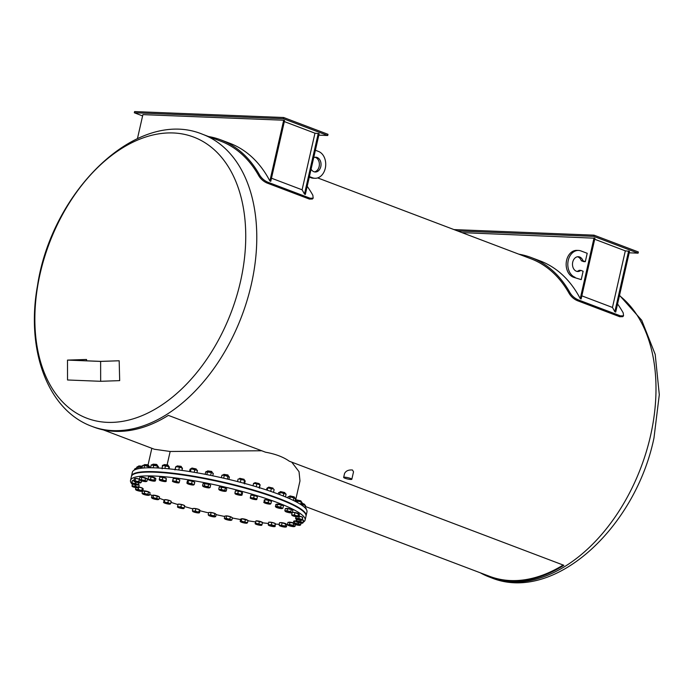 <?xml version="1.0" encoding="UTF-8"?>
<svg xmlns="http://www.w3.org/2000/svg" width="694" height="694" viewBox="0 0 694 694"><rect width="100%" height="100%" fill="white"/><g stroke="black" fill="none" stroke-linecap="round" stroke-linejoin="round"><path stroke-width="1.04" d="M86.542 359.475L67.5 360.099L100.621 361.418L119.177 360.767L100.682 361.374L68.55 360.099L86.542 359.475L86.576 360.819M119.177 360.767L119.68 380.633L100.665 381.301L100.621 361.418M67.5 360.099L67.535 379.982L100.665 381.301M581.225 279.63L583.125 271.25L580.826 270.374A7.391 5.509 -87.7 0 1 577.712 271.501A7.391 5.509 -87.7 0 1 572.498 263.894A7.391 5.509 -87.7 0 1 578.302 256.719A7.391 5.509 -87.7 0 1 582.995 260.805L585.302 261.673L587.202 253.301L580.999 250.95A13.68 10.193 92.3 0 0 578.553 250.439L576.896 250.378A13.68 10.193 92.3 0 0 566.304 261.976A13.68 10.193 92.3 0 0 573.357 277.21L581.225 279.63L573.357 277.21M578.553 250.439A13.68 10.193 92.3 0 0 567.961 262.046A13.68 10.193 92.3 0 0 575.014 277.27M580.826 270.374L579.169 270.313A7.391 5.509 -87.7 0 1 576.888 271.38M582.995 260.805L581.338 260.736L583.645 261.612L585.302 261.673M577.469 256.771A7.391 5.509 -87.7 0 1 581.338 260.736M619.733 316.724L577.165 300.589L577.937 299.747L620.497 315.883L619.733 316.724L622.77 316.664L623.533 315.822L623.229 312.933A157.417 101.818 -69.2 0 0 617.565 303.972M518.895 254.195A157.417 101.818 110.8 0 1 531.274 257.561A157.417 101.818 110.8 0 1 570.026 292.764L569.254 293.614A156.176 101.012 -69.2 0 0 530.832 258.723L317.661 177.907M577.937 299.747C574.58 298.194 571.943 295.861 570.026 292.764M623.533 315.822L620.497 315.883M594.706 239.248L625.32 250.855L629.519 251.323L615.717 312.083L614.832 311.753A157.417 101.818 -69.2 0 0 612.464 307.459L581.841 295.852M461.996 232.62L594.94 238.207L581.13 298.975L580.245 298.637A157.417 101.818 -69.2 0 0 540.14 260.918L531.274 257.561M577.165 300.589C573.817 299.036 571.179 296.711 569.254 293.614M454.006 229.593L594.029 235.162L638.367 251.965L638.098 253.163L629.18 252.807M457.563 230.946L593.76 236.359L638.098 253.163M594.029 235.162L593.76 236.359M628.634 250.985L614.832 311.753M594.055 237.877L580.245 298.637M625.32 250.855L612.464 307.459M313.697 157.694A7.391 5.509 -87.7 0 1 315.822 157.217A7.391 5.509 -87.7 0 1 321.036 164.825A7.391 5.509 -87.7 0 1 315.232 171.999A7.391 5.509 -87.7 0 1 311.094 169.154M314.989 157.269A7.391 5.509 -87.7 0 1 319.379 164.764A7.391 5.509 -87.7 0 1 314.408 171.878M309.29 177.1L310.877 177.707A13.68 10.193 92.3 0 0 313.332 178.211L314.989 178.28A13.68 10.193 92.3 0 0 325.573 166.673A13.68 10.193 92.3 0 0 318.52 151.448L315.388 150.26M309.411 176.588L312.534 177.777A13.68 10.193 92.3 0 0 314.989 178.28M307.199 186.313A157.417 101.818 -69.2 0 1 312.864 195.283L313.168 198.172L312.404 199.013L309.368 199.074L266.808 182.938C263.451 181.386 260.814 179.061 258.897 175.955A156.176 101.012 -69.2 0 0 220.475 141.064L202.648 134.306A156.176 101.012 110.8 0 1 251.306 284.479A156.176 101.012 110.8 0 1 91.929 426.376C47.175 410.059 25.852 349.342 37.511 285.607C51.668 190.919 137.343 107.084 202.648 134.306M313.168 198.172L310.14 198.232L267.572 182.097C264.214 180.544 261.577 178.211 259.66 175.114L258.897 175.955M208.53 136.536A157.417 101.818 110.8 0 1 220.909 139.902A157.417 101.818 110.8 0 1 259.66 175.114M284.34 121.589L314.963 133.196L319.162 133.664L305.351 194.433L304.466 194.094A157.417 101.818 -69.2 0 0 302.098 189.809L271.475 178.202M137.447 138.609L142.895 114.623L283.69 120.218L284.575 120.556L270.773 181.325L269.879 180.987A157.417 101.818 -69.2 0 0 229.783 143.268L220.909 139.902M142.608 115.915L134.324 112.775L134.593 111.578L283.664 117.512L328.002 134.315L327.733 135.512L318.824 135.157M283.664 117.512L283.395 118.709L327.733 135.512M134.324 112.775L283.395 118.709M283.69 120.218L269.879 180.987M318.268 133.335L304.466 194.094M314.963 133.196L302.098 189.809M91.929 426.376L93.794 427.088A156.176 101.012 -69.2 0 0 168.364 415.376L265.542 452.21C275.423 453.98 283.352 456.982 289.32 461.224L563.858 565.298A156.176 101.012 110.8 0 1 489.287 577.009A156.176 101.012 110.8 0 1 480.326 572.819M343.66 477.411L344.545 473.499C345.924 470.862 348.562 469.699 352.457 470.003L353.524 471.807L351.832 479.268A4.19 0.677 12.8 0 1 347.599 478.99A4.19 0.677 12.8 0 1 343.66 477.411A4.19 0.677 12.8 0 1 346.185 477.351A4.19 0.677 12.8 0 1 350.539 478.444A4.19 0.677 12.8 0 1 351.832 479.268M305.438 506.516L489.548 576.315A155.43 100.526 -69.2 0 0 563.155 565.029M295.54 500.504L299.982 480.933L299.027 471.686L291.749 462.152M261.716 450.762L170.16 451.482L154.372 449.252L103.276 429.881M167.141 464.694L170.16 451.482L167.159 464.702M131.348 483.215A89.526 14.427 12.8 0 1 130.515 480.387L131.392 476.561A89.526 14.427 12.8 0 1 221.889 482.321A89.526 14.427 12.8 0 1 305.993 516.232L305.126 520.058A89.526 14.427 12.8 0 1 303.157 522.252M152.029 495.412A89.526 14.427 12.8 0 1 149.713 494.432M132.363 484.412A89.526 14.427 12.8 0 1 131.565 483.501M130.515 480.387A89.526 14.427 12.8 0 1 221.013 486.156A89.526 14.427 12.8 0 1 305.126 520.058M287.49 524.543A89.526 14.427 12.8 0 1 286.882 524.543M279.188 524.308A89.526 14.427 12.8 0 1 275.596 524.083M268.465 523.467A89.526 14.427 12.8 0 1 262.427 522.799M255.513 521.897A89.526 14.427 12.8 0 1 247.958 520.769M240.575 519.528A89.526 14.427 12.8 0 1 232.325 518.01M224.735 516.492A89.526 14.427 12.8 0 1 216.112 514.636M208.616 512.892A89.526 14.427 12.8 0 1 199.959 510.749M192.845 508.876A89.526 14.427 12.8 0 1 184.474 506.525M178.011 504.59A89.526 14.427 12.8 0 1 170.967 502.352M164.07 500.001A89.526 14.427 12.8 0 1 159.238 498.249M281.599 504.954L278.016 504.139M291.038 509.257L287.455 508.442M297.735 513.23L294.152 512.415M301.43 516.718L299.071 516.006M293.336 522.834L290.109 522.192M285.173 523.45L281.591 522.634M274.13 523.007L270.547 522.2M260.996 521.706L257.422 520.89M246.275 519.589L242.692 518.774M230.529 516.735L226.947 515.92M214.368 513.248L210.785 512.441M198.406 509.283L194.823 508.468M183.259 504.972L179.677 504.156M169.51 500.495L165.927 499.68M157.685 496.01L154.111 495.195M148.247 491.708L144.664 490.892M141.55 487.735L138.93 486.98M139.485 479.068L136.336 478.452M145.593 477.958L142.01 477.142M154.12 477.515L150.537 476.7M165.155 477.949L161.572 477.142M178.289 479.259L174.706 478.444M193.01 481.376L189.427 480.56M208.764 484.23L205.181 483.423M224.925 487.709L221.343 486.902M240.887 491.682L237.305 490.866M256.034 495.993L252.451 495.178M269.784 500.469L266.201 499.654M279.465 492.219A3.097 0.503 12.8 0 1 279.578 492.167A3.097 0.503 12.8 0 1 280.68 492.159A3.097 0.503 12.8 0 1 285.364 493.486A3.097 0.503 12.8 0 1 285.451 493.599M285.364 493.486L286.102 494.171L280.133 492.393L278.58 492.636L278.251 494.067M279.639 494.588L280.133 492.393L278.58 492.636M285.486 496.887L286.102 494.171M283.005 495.898L283.49 496.097M283.898 493.156L283.282 495.88M280.333 492.133L280.489 491.586L284.792 492.566L284.696 493.122M284.792 492.566L280.489 491.586M281.235 504.885L275.917 504.356L275.397 506.629L276.438 507.418A3.357 0.538 -167.2 0 0 279.422 508.312A3.357 0.538 -167.2 0 0 282.085 508.572A3.357 0.538 -167.2 0 0 282.198 508.546A3.357 0.538 -167.2 0 0 281.755 507.947L282.926 508.164L282.085 508.572L282.926 508.164L283.438 505.891L281.235 504.885L280.714 507.158L281.755 507.947A3.357 0.538 -167.2 0 0 278.771 507.062A3.357 0.538 -167.2 0 0 276.108 506.794A3.357 0.538 -167.2 0 0 275.926 507.123A3.357 0.538 -167.2 0 0 276.438 507.418L275.397 506.629L276.949 506.386L280.714 507.158M277.47 504.113L276.949 506.386M276.724 504.234A3.08 0.494 12.8 0 1 279.743 504.425A3.08 0.494 12.8 0 1 282.727 505.562M288.895 496.531A3.097 0.503 12.8 0 1 289.016 496.479A3.097 0.503 12.8 0 1 290.63 496.531A3.097 0.503 12.8 0 1 294.803 497.798A3.097 0.503 12.8 0 1 294.881 497.884M294.803 497.798L295.549 498.604L290.213 496.783L288.019 496.817L287.776 497.876M289.016 496.479L288.019 496.817M290.213 496.783L289.762 498.752M293.978 497.676L293.362 500.4M295.549 498.604L294.95 501.224M289.771 496.444L289.927 495.898L294.239 496.878L294.135 497.433M294.239 496.878L289.927 495.898M291.315 509.396L285.355 508.537L284.835 510.81L285.555 511.565A3.357 0.538 -167.2 0 0 288.218 512.476A3.357 0.538 -167.2 0 0 291.202 512.909A3.357 0.538 -167.2 0 0 291.645 512.857A3.357 0.538 -167.2 0 0 291.515 512.424L292.365 512.597L291.202 512.909L292.365 512.597L292.885 510.324L291.315 509.396L290.803 511.669L291.515 512.424A3.357 0.538 -167.2 0 0 288.851 511.513A3.357 0.538 -167.2 0 0 285.867 511.079A3.357 0.538 -167.2 0 0 285.364 511.435A3.357 0.538 -167.2 0 0 285.555 511.565L284.835 510.81L287.038 510.775L290.803 511.669M287.55 508.502L287.038 510.775M286.171 508.529A3.08 0.494 12.8 0 1 289.311 508.771A3.08 0.494 12.8 0 1 292.174 509.908M295.089 500.626L295.713 500.452A3.097 0.503 12.8 0 1 297.882 500.6A3.097 0.503 12.8 0 1 301.5 501.771A3.097 0.503 12.8 0 1 301.586 501.875M300.649 504.434L301.231 501.849L302.098 502.664L301.231 501.849L294.855 500.695M297.613 500.868L297.258 502.439M302.098 502.664L301.56 505.032M296.468 500.417L296.624 499.871L300.927 500.851L300.832 501.406M300.927 500.851L296.624 499.871M292.061 515.399L291.68 514.696L292.989 515.069A3.357 0.538 -167.2 0 0 292.044 515.39L292.538 515.503L292.044 515.39A3.357 0.538 -167.2 0 0 292.061 515.399A3.357 0.538 -167.2 0 0 294.282 516.284A3.357 0.538 -167.2 0 0 297.474 516.865A3.357 0.538 -167.2 0 0 298.342 516.83A3.357 0.538 -167.2 0 0 298.42 516.544L298.914 516.666L298.446 516.787M294.43 514.861L296.182 515.642A3.357 0.538 -167.2 0 0 292.989 515.069L294.43 514.861L294.95 512.588L299.435 514.393L298.914 516.666M298.056 515.85L298.42 516.544A3.357 0.538 -167.2 0 0 296.182 515.642L298.056 515.85L298.567 513.577M292.408 512.432L294.95 512.588M292.131 512.701L291.68 514.696M292.903 512.467A3.08 0.494 12.8 0 1 295.41 512.614A3.08 0.494 12.8 0 1 298.507 513.56M301.769 504.113A3.097 0.503 12.8 0 1 302.168 504.2A3.097 0.503 12.8 0 1 305.195 505.249L305.481 505.492M304.892 507.67L305.386 505.536L305.507 506.204L305.386 505.536L301.717 504.347M302.046 504.495L301.873 505.249M305.507 506.204L305.126 507.904M301.925 503.428L304.623 504.33L304.527 504.885M304.623 504.33L301.994 503.115M295.653 518.748L295.653 518.748A3.357 0.538 -167.2 0 0 295.757 518.886A3.357 0.538 -167.2 0 0 297.388 519.598A3.357 0.538 -167.2 0 0 300.658 520.3A3.357 0.538 -167.2 0 0 302.029 520.309A3.357 0.538 -167.2 0 0 302.202 520.153L302.202 520.153A3.357 0.538 -167.2 0 0 300.467 519.303A3.357 0.538 -167.2 0 0 297.197 518.591A3.357 0.538 -167.2 0 0 295.653 518.748L295.653 518.123L298.862 518.487L302.202 519.528L302.202 520.153M299.027 516.18L302.714 517.256L302.332 520.196M302.714 517.256L302.202 519.528M295.982 516.674L295.653 518.123M299.383 516.223L298.862 518.487M299.053 516.084A3.08 0.494 12.8 0 1 302.393 517.16M305.152 507.774A3.097 0.503 12.8 0 1 305.75 508.103L306.219 508.52M306.141 509.101L305.134 507.869M296.503 519.286L296.243 521.506A3.357 0.538 -167.2 0 0 296.303 521.741A3.357 0.538 -167.2 0 0 297.405 522.278A3.357 0.538 -167.2 0 0 300.641 523.085A3.357 0.538 -167.2 0 0 302.584 523.172A3.357 0.538 -167.2 0 0 302.714 523.111L302.714 523.111A3.357 0.538 -167.2 0 0 301.552 522.339A3.357 0.538 -167.2 0 0 298.325 521.532A3.357 0.538 -167.2 0 0 296.243 521.506L296.616 520.968L300.155 521.524L303.087 522.573L302.714 523.111M302.402 519.875L303.599 520.3L303.087 522.573M296.963 519.459L296.616 520.968M300.441 520.274L300.155 521.524M302.437 519.745A3.08 0.494 12.8 0 1 303.052 520.101M294.334 524.222L293.796 523.562A3.357 0.538 -167.2 0 0 293.692 523.866A3.357 0.538 -167.2 0 0 294.334 524.222A3.357 0.538 -167.2 0 0 297.405 525.098A3.357 0.538 -167.2 0 0 299.938 525.306A3.357 0.538 -167.2 0 0 299.973 525.297A3.357 0.538 -167.2 0 0 299.4 524.638A3.357 0.538 -167.2 0 0 296.329 523.762A3.357 0.538 -167.2 0 0 293.796 523.562L294.525 523.12L298.264 523.84L300.667 524.864L299.938 525.306L300.667 524.864L301.057 523.137M293.692 523.866L293.198 523.423L293.718 521.151L296.104 521.047M295.045 520.847L294.525 523.12M298.533 522.625L298.264 523.84M294.499 520.968A3.08 0.494 12.8 0 1 296.13 520.925M295.427 524.612L295.037 526.304L293.978 526.651A3.357 0.538 -167.2 0 0 294.299 526.607A3.357 0.538 -167.2 0 0 294.074 526.113A3.357 0.538 -167.2 0 0 291.289 525.211A3.357 0.538 -167.2 0 0 288.409 524.829L289.467 524.49L293.25 525.349L295.037 526.304L293.978 526.651A3.357 0.538 -167.2 0 1 291.09 526.269A3.357 0.538 -167.2 0 1 288.305 525.367L287.472 524.595L288.409 524.829A3.357 0.538 -167.2 0 0 288.019 525.176A3.357 0.538 -167.2 0 0 288.305 525.367L287.472 524.595L287.993 522.322L293.302 522.972M289.988 522.218L289.467 524.49M293.605 523.788L293.25 525.349M288.817 522.278A3.08 0.494 12.8 0 1 293.328 522.877M285.061 527.093A3.357 0.538 -167.2 0 1 281.929 526.564A3.357 0.538 -167.2 0 1 279.535 525.653L279.049 524.933L280.272 525.28A3.357 0.538 -167.2 0 0 279.491 525.618A3.357 0.538 -167.2 0 0 279.535 525.653L279.049 524.933L279.569 522.66L282.146 522.764L286.934 524.586L286.422 526.85L285.772 527.05A3.357 0.538 -167.2 0 0 285.807 526.711A3.357 0.538 -167.2 0 0 283.412 525.809A3.357 0.538 -167.2 0 0 280.272 525.28L285.321 526L286.422 526.85L285.061 527.093A3.357 0.538 -167.2 0 0 285.772 527.05M282.146 522.764L281.634 525.037M285.833 523.727L285.321 526M280.324 522.695A3.08 0.494 12.8 0 1 283.516 522.972A3.08 0.494 12.8 0 1 286.301 524.091M268.37 525.08L268.248 524.43L269.714 524.872A3.357 0.538 -167.2 0 0 268.37 525.08A3.357 0.538 -167.2 0 0 268.457 525.184A3.357 0.538 -167.2 0 0 270.278 525.957A3.357 0.538 -167.2 0 0 273.54 526.616A3.357 0.538 -167.2 0 0 274.737 526.607A3.357 0.538 -167.2 0 0 274.885 526.408A3.357 0.538 -167.2 0 0 272.976 525.54A3.357 0.538 -167.2 0 0 269.714 524.872L271.319 524.733L274.763 525.766L274.885 526.408M268.248 524.43L268.76 522.157L271.831 522.461L275.284 523.493L275.145 526.486M271.831 522.461L271.319 524.733M275.284 523.493L274.763 525.766M269.35 522.218A3.08 0.494 12.8 0 1 272.074 522.443A3.08 0.494 12.8 0 1 275.041 523.415M255.479 523.103L255.999 520.83L255.114 523.658L255.479 523.103L257.136 523.632A3.357 0.538 -167.2 0 0 255.236 523.666A3.357 0.538 -167.2 0 0 255.323 523.875A3.357 0.538 -167.2 0 0 256.589 524.473A3.357 0.538 -167.2 0 0 259.851 525.245A3.357 0.538 -167.2 0 0 261.603 525.306A3.357 0.538 -167.2 0 0 261.759 525.211A3.357 0.538 -167.2 0 0 260.397 524.412A3.357 0.538 -167.2 0 0 257.136 523.632L262.002 524.647L261.759 525.211M255.999 520.83L262.523 522.374L262.002 524.647M259.443 521.324L258.923 523.597M256.346 520.873A3.08 0.494 12.8 0 1 259.356 521.229A3.08 0.494 12.8 0 1 262.046 522.209M240.523 521.671L240.159 521.368L241.252 520.994L243.021 521.61A3.357 0.538 -167.2 0 0 240.636 521.463A3.357 0.538 -167.2 0 0 240.601 521.758A3.357 0.538 -167.2 0 0 241.382 522.174A3.357 0.538 -167.2 0 0 244.522 523.024A3.357 0.538 -167.2 0 0 246.882 523.181A3.357 0.538 -167.2 0 0 246.162 522.469A3.357 0.538 -167.2 0 0 243.021 521.61L247.524 522.695L246.908 523.172A3.357 0.538 -167.2 0 0 246.908 523.172L246.882 523.181M241.252 520.994L241.764 518.722L240.671 519.095L240.159 521.368M241.764 518.722L248.036 520.431L247.524 522.695M245.45 519.39L244.93 521.662M241.842 518.73A3.08 0.494 12.8 0 1 245.043 519.216A3.08 0.494 12.8 0 1 247.385 520.162M225.134 518.565L226.088 518.192L227.91 518.886A3.357 0.538 -167.2 0 0 225.134 518.565A3.357 0.538 -167.2 0 0 224.847 518.904A3.357 0.538 -167.2 0 0 225.246 519.147L224.309 518.366L225.134 518.565M229.87 519.008L230.807 519.789A3.357 0.538 -167.2 0 0 227.91 518.886L229.87 519.008L230.382 516.735L232.386 517.715L231.874 519.988L230.92 520.361A3.357 0.538 -167.2 0 0 231.128 520.327A3.357 0.538 -167.2 0 0 230.807 519.789L231.874 519.988L230.92 520.361A3.357 0.538 -167.2 0 1 228.135 520.04A3.357 0.538 -167.2 0 1 225.246 519.147L224.309 518.366L224.83 516.093L226.608 515.92L226.088 518.192M226.608 515.92L230.382 516.735M225.654 516.015A3.08 0.494 12.8 0 1 228.708 516.215A3.08 0.494 12.8 0 1 231.657 517.36M209.328 515.078L210.586 514.801L212.39 515.555A3.357 0.538 -167.2 0 0 209.328 515.078A3.357 0.538 -167.2 0 0 208.686 515.425A3.357 0.538 -167.2 0 0 208.799 515.503L208.191 514.766L209.328 515.078M214.325 515.729L214.923 516.466A3.357 0.538 -167.2 0 0 212.39 515.555L214.325 515.729L214.836 513.456L216.172 514.358L215.661 516.622L214.394 516.9A3.357 0.538 -167.2 0 0 214.967 516.848A3.357 0.538 -167.2 0 0 214.923 516.466L215.661 516.622L214.394 516.9A3.357 0.538 -167.2 0 1 211.332 516.414A3.357 0.538 -167.2 0 1 208.799 515.503L208.191 514.766L208.712 512.493L211.106 512.528L210.586 514.801M211.106 512.528L214.836 513.456M209.501 512.51A3.08 0.494 12.8 0 1 209.519 512.493A3.08 0.494 12.8 0 1 212.728 512.779A3.08 0.494 12.8 0 1 215.496 513.898M193.817 511.131L195.344 510.958L197.044 511.756A3.357 0.538 -167.2 0 0 193.817 511.131A3.357 0.538 -167.2 0 0 192.663 511.391L192.42 510.723L193.817 511.131M198.883 511.964L199.126 512.64A3.357 0.538 -167.2 0 0 197.044 511.756L198.883 511.964L199.404 509.691L200.019 510.463L199.508 512.736M192.663 511.391L192.663 511.391A3.357 0.538 -167.2 0 0 192.724 511.452A3.357 0.538 -167.2 0 0 194.745 512.285A3.357 0.538 -167.2 0 0 197.981 512.909A3.357 0.538 -167.2 0 0 199.005 512.883A3.357 0.538 -167.2 0 0 199.126 512.64M195.344 510.958L195.855 508.685L192.941 508.45L192.42 510.723M195.855 508.685L199.404 509.691M193.591 508.502A3.08 0.494 12.8 0 1 193.704 508.459A3.08 0.494 12.8 0 1 196.411 508.728A3.08 0.494 12.8 0 1 199.247 509.648M179.208 506.88L180.934 506.811L182.479 507.618A3.357 0.538 -167.2 0 0 179.208 506.88A3.357 0.538 -167.2 0 0 177.482 506.967L177.603 506.368L179.208 506.88M184.153 507.852L184.031 508.45A3.357 0.538 -167.2 0 0 182.479 507.618L184.153 507.852L184.665 505.579L184.031 508.468M177.482 506.984L177.482 506.967A3.357 0.538 -167.2 0 0 177.577 507.141A3.357 0.538 -167.2 0 0 179.026 507.8A3.357 0.538 -167.2 0 0 182.305 508.537A3.357 0.538 -167.2 0 0 183.858 508.572A3.357 0.538 -167.2 0 0 184.031 508.45M180.934 506.811L181.455 504.538L178.115 504.104L177.603 506.368M181.455 504.538L184.665 505.579M178.558 504.156A3.08 0.494 12.8 0 1 178.818 504.122A3.08 0.494 12.8 0 1 181.785 504.538A3.08 0.494 12.8 0 1 184.266 505.449M166.048 502.491L167.922 502.508L169.241 503.315A3.357 0.538 -167.2 0 0 166.048 502.491A3.357 0.538 -167.2 0 0 163.81 502.395L164.305 501.892L166.048 502.491M170.689 503.549L170.195 504.061A3.357 0.538 -167.2 0 0 169.241 503.315L170.689 503.549L171.21 501.276L168.442 500.235L167.922 502.508M170.195 504.061L170.195 504.061A3.357 0.538 -167.2 0 1 170.108 504.087L170.125 504.087A3.357 0.538 -167.2 0 1 167.957 503.974A3.357 0.538 -167.2 0 1 164.773 503.141A3.357 0.538 -167.2 0 1 163.827 502.664L163.48 502.361M164.305 501.892L164.825 499.619L163.966 500.053L163.81 502.395A3.357 0.538 -167.2 0 0 163.827 502.664M164.825 499.619L168.442 500.235M164.99 499.645A3.08 0.494 12.8 0 1 165.432 499.645A3.08 0.494 12.8 0 1 168.503 500.183A3.08 0.494 12.8 0 1 170.603 501.051M154.857 498.127L156.809 498.223L157.842 499.012A3.357 0.538 -167.2 0 0 154.857 498.127A3.357 0.538 -167.2 0 0 152.203 497.858L153.044 497.451L154.857 498.127M153.556 495.178L159.533 496.956L159.013 499.229L158.171 499.637A3.357 0.538 -167.2 0 0 158.293 499.611A3.357 0.538 -167.2 0 0 157.842 499.012L159.013 499.229L158.171 499.637A3.357 0.538 -167.2 0 1 155.508 499.368A3.357 0.538 -167.2 0 1 152.524 498.483L151.483 497.693L152.203 497.858A3.357 0.538 -167.2 0 0 152.012 498.179A3.357 0.538 -167.2 0 0 152.524 498.483L151.483 497.693L152.003 495.421L153.556 495.178L153.044 497.451M157.321 495.95L156.809 498.223M152.81 495.29A3.08 0.494 12.8 0 1 154.051 495.195A3.08 0.494 12.8 0 1 157.096 495.82A3.08 0.494 12.8 0 1 158.813 496.626M146.061 493.954L148.013 494.111L148.724 494.865A3.357 0.538 -167.2 0 0 146.061 493.954A3.357 0.538 -167.2 0 0 143.077 493.529L144.248 493.217L146.061 493.954M142.773 490.979L148.525 491.846L150.095 492.775L149.574 495.048L148.412 495.351A3.357 0.538 -167.2 0 0 148.854 495.299A3.357 0.538 -167.2 0 0 148.724 494.865L149.574 495.048L148.412 495.351A3.357 0.538 -167.2 0 1 145.428 494.917A3.357 0.538 -167.2 0 1 142.764 494.007L142.044 493.252L143.077 493.529A3.357 0.538 -167.2 0 0 142.574 493.876A3.357 0.538 -167.2 0 0 142.764 494.007L142.044 493.252L142.504 491.231M144.76 490.944L144.248 493.217M148.525 491.846L148.013 494.111M143.38 490.97A3.08 0.494 12.8 0 1 145.124 490.944A3.08 0.494 12.8 0 1 149.383 492.35M139.997 490.146L141.871 490.346L142.235 491.048A3.357 0.538 -167.2 0 0 139.997 490.146A3.357 0.538 -167.2 0 0 136.805 489.565L138.253 489.365L139.997 490.146M135.859 489.886L135.495 489.192L136.805 489.565A3.357 0.538 -167.2 0 0 135.859 489.886A3.357 0.538 -167.2 0 0 135.877 489.903A3.357 0.538 -167.2 0 0 138.106 490.788A3.357 0.538 -167.2 0 0 141.29 491.369A3.357 0.538 -167.2 0 0 142.157 491.326A3.357 0.538 -167.2 0 0 142.235 491.048L142.738 491.161L142.261 491.283M135.842 487.639L135.495 489.192M138.6 487.804L138.253 489.365M138.895 487.127L142.391 488.073L141.871 490.346M142.391 488.073L143.25 488.888L142.738 491.161M138.913 487.049A3.08 0.494 12.8 0 1 138.991 487.067A3.08 0.494 12.8 0 1 142.331 488.056M136.892 486.832L138.627 487.067L138.627 487.691A3.357 0.538 -167.2 0 0 136.892 486.832A3.357 0.538 -167.2 0 0 133.621 486.13L135.287 486.026L136.892 486.832M132.077 486.277L132.077 485.661L133.621 486.13A3.357 0.538 -167.2 0 0 132.077 486.277A3.357 0.538 -167.2 0 0 132.181 486.416A3.357 0.538 -167.2 0 0 133.812 487.136A3.357 0.538 -167.2 0 0 137.091 487.839A3.357 0.538 -167.2 0 0 138.462 487.847M132.459 483.996L132.077 485.661M135.564 484.837L135.287 486.026M138.323 484.542L139.147 484.794L138.627 487.067M139.147 484.794L138.757 487.735M138.375 484.455A3.08 0.494 12.8 0 1 138.826 484.69M134.957 468.702L135.278 468.615A3.097 0.503 12.8 0 1 136.562 468.624M136.536 468.728L135.122 468.788L134.332 470.064M134.896 469.777L135.122 468.788L134.506 469.283M136.041 468.571L136.709 467.973M136.761 467.721L136.198 468.034M136.874 484.152L138.41 484.395L138.037 484.933A3.357 0.538 -167.2 0 0 136.874 484.152A3.357 0.538 -167.2 0 0 133.647 483.354L135.477 483.345L136.874 484.152M131.938 482.781L132.459 480.517L131.331 483.284L131.938 482.781L133.647 483.354A3.357 0.538 -167.2 0 0 131.565 483.319A3.357 0.538 -167.2 0 0 131.626 483.562A3.357 0.538 -167.2 0 0 132.728 484.1A3.357 0.538 -167.2 0 0 135.963 484.898A3.357 0.538 -167.2 0 0 137.906 484.993M135.755 482.113L135.477 483.345M132.459 480.517L133.812 480.725M138.765 482.807L138.41 484.395M132.719 480.552A3.08 0.494 12.8 0 1 133.838 480.586M137.785 466.533A3.097 0.503 12.8 0 1 137.889 466.489A3.097 0.503 12.8 0 1 142.192 467.149M142.131 467.409L136.926 466.993L136.423 469.205M137.768 468.84L138.253 466.689L136.926 466.993M141.984 467.409L141.81 468.172M138.653 466.446L138.809 465.908L142.348 466.481M142.409 466.195L138.809 465.908M139.945 482.209L141.212 482.434L140.483 482.877A3.357 0.538 -167.2 0 0 140.518 482.868A3.357 0.538 -167.2 0 0 139.945 482.209A3.357 0.538 -167.2 0 0 136.874 481.332L138.809 481.41L139.945 482.209M141.567 480.847L141.212 482.434L140.483 482.877A3.357 0.538 -167.2 0 1 137.95 482.668A3.357 0.538 -167.2 0 1 134.888 481.792L133.751 480.994L135.078 480.69L136.874 481.332A3.357 0.538 -167.2 0 0 134.35 481.133A3.357 0.538 -167.2 0 0 134.237 481.436A3.357 0.538 -167.2 0 0 134.888 481.792M134.237 481.436L133.751 480.994L134.263 478.721L135.59 478.418L135.078 480.69M135.59 478.418L139.321 479.138L138.809 481.41M135.044 478.539A3.08 0.494 12.8 0 1 139.095 479.007A3.08 0.494 12.8 0 1 139.468 479.12M143.458 465.223A3.097 0.503 12.8 0 1 143.571 465.18A3.097 0.503 12.8 0 1 146.547 465.483A3.097 0.503 12.8 0 1 149.357 466.489A3.097 0.503 12.8 0 1 149.436 466.585M149.357 466.489L150.112 467.262L144.552 465.448L142.556 465.553L141.966 468.155M143.571 465.18L142.556 465.553M144.552 465.448L143.97 467.973M150.112 467.262L149.999 467.765M148.325 466.307L147.987 467.791M144.326 465.145L144.482 464.598L147.77 465.084L148.785 465.579L148.69 466.134M148.785 465.579L147.657 464.728L144.482 464.598M145.974 481.072L146.937 481.263L145.87 481.601A3.357 0.538 -167.2 0 0 146.2 481.558A3.357 0.538 -167.2 0 0 145.974 481.072A3.357 0.538 -167.2 0 0 143.19 480.161L145.15 480.3L145.974 481.072M141.88 477.168L147.449 478.99L146.937 481.263L145.87 481.601A3.357 0.538 -167.2 0 1 142.99 481.228A3.357 0.538 -167.2 0 1 140.205 480.317L139.373 479.545L143.19 480.161A3.357 0.538 -167.2 0 0 140.309 479.788A3.357 0.538 -167.2 0 0 139.919 480.127A3.357 0.538 -167.2 0 0 140.205 480.317L139.373 479.545L139.893 477.272L141.88 477.168L141.368 479.441M145.662 478.027L145.15 480.3M140.717 477.229A3.08 0.494 12.8 0 1 145.298 477.854A3.08 0.494 12.8 0 1 146.72 478.6M151.96 464.798A3.097 0.503 12.8 0 1 152.09 464.737A3.097 0.503 12.8 0 1 155.066 465.041A3.097 0.503 12.8 0 1 157.885 466.047A3.097 0.503 12.8 0 1 157.963 466.142M157.018 467.938L157.443 466.064L158.544 466.923L157.443 466.064L151.171 465.006L150.641 467.773M152.09 464.737L151.171 465.006M153.756 465.11L153.14 467.799M158.544 466.923L158.301 467.999M152.853 464.694L153.001 464.156L156.636 464.763L157.217 465.691M157.312 465.127L156.462 464.381L153.001 464.156M154.745 480.777L155.361 480.916L154.719 481.116A3.357 0.538 -167.2 0 0 154.745 480.777A3.357 0.538 -167.2 0 0 152.35 479.875L154.259 480.066L154.745 480.777M154.007 481.159A3.357 0.538 -167.2 0 1 150.876 480.63A3.357 0.538 -167.2 0 1 148.481 479.719L147.995 478.999L152.35 479.875A3.357 0.538 -167.2 0 0 149.219 479.337A3.357 0.538 -167.2 0 0 148.438 479.684A3.357 0.538 -167.2 0 0 148.481 479.719L147.995 478.999L148.507 476.726L151.092 476.83L155.881 478.643L155.361 480.916L154.007 481.159A3.357 0.538 -167.2 0 0 154.719 481.116M151.092 476.83L150.572 479.103M154.779 477.793L154.259 480.066M149.262 476.761A3.08 0.494 12.8 0 1 151.257 476.795A3.08 0.494 12.8 0 1 154.294 477.576A3.08 0.494 12.8 0 1 155.248 478.157M162.517 465.344L163.133 465.171A3.097 0.503 12.8 0 1 166.109 465.483A3.097 0.503 12.8 0 1 168.92 466.489L169.171 466.706M168.495 468.797L168.972 466.706L169.345 467.426L168.972 466.706L162.448 465.379L162.821 466.099L162.448 465.379L162.153 468.25M162.205 468.823L161.832 468.103M165.519 465.683L164.903 468.407M169.345 467.426L169.024 468.849M163.888 465.136L164.044 464.59L167.957 465.318L168.252 466.125M168.347 465.57L167.74 464.919L164.044 464.59M165.909 481.35L165.909 481.35A3.357 0.538 -167.2 0 0 164.001 480.482L165.788 480.708L165.909 481.35A3.357 0.538 -167.2 0 1 165.753 481.549L166.1 481.454M159.394 480.022L159.273 479.372L162.344 479.675L164.001 480.482A3.357 0.538 -167.2 0 0 160.739 479.814A3.357 0.538 -167.2 0 0 159.394 480.022L159.394 480.022A3.357 0.538 -167.2 0 0 159.481 480.127A3.357 0.538 -167.2 0 0 161.303 480.899A3.357 0.538 -167.2 0 0 164.565 481.558A3.357 0.538 -167.2 0 0 165.753 481.549M159.273 479.372L159.785 477.099L162.856 477.403L162.344 479.675M162.856 477.403L166.308 478.435L165.788 480.708M166.308 478.435L166.161 481.428M160.375 477.16A3.08 0.494 12.8 0 1 162.743 477.316A3.08 0.494 12.8 0 1 165.719 478.175A3.08 0.494 12.8 0 1 166.066 478.357M175.894 466.585L176.267 466.481A3.097 0.503 12.8 0 1 179.243 466.784A3.097 0.503 12.8 0 1 182.054 467.791L182.444 468.138M182.106 468.762L182.47 468.207L179.399 467.149L175.955 466.654L175.062 469.517M174.966 469.933L175.591 467.209M178.358 469.925L178.965 470.012M175.33 469.378L175.868 469.612M179.399 467.149L178.774 469.873M182.47 468.207L181.975 470.419M177.022 466.437L177.178 465.9L181.308 466.732L181.386 467.435M181.481 466.871L181.047 466.316L177.178 465.9M179.043 482.764L179.043 482.764A3.357 0.538 -167.2 0 0 177.69 481.966L179.295 482.2L179.043 482.764A3.357 0.538 -167.2 0 1 178.887 482.859L178.983 482.833M176.215 481.15L177.69 481.966A3.357 0.538 -167.2 0 0 174.428 481.185L176.215 481.15L176.736 478.877L173.292 478.383L172.528 481.22A3.357 0.538 -167.2 0 0 172.615 481.428A3.357 0.538 -167.2 0 0 173.882 482.026A3.357 0.538 -167.2 0 0 177.143 482.798A3.357 0.538 -167.2 0 0 178.887 482.859M172.407 481.211L172.771 480.656L174.428 481.185A3.357 0.538 -167.2 0 0 172.528 481.22M173.292 478.383L172.771 480.656M176.736 478.877L179.807 479.927L179.295 482.2M173.639 478.426A3.08 0.494 12.8 0 1 176.371 478.721A3.08 0.494 12.8 0 1 179.147 479.632A3.08 0.494 12.8 0 1 179.33 479.762M190.867 468.658A3.097 0.503 12.8 0 1 190.989 468.597A3.097 0.503 12.8 0 1 193.964 468.91A3.097 0.503 12.8 0 1 196.784 469.916L197.434 470.497L191.162 468.788L190.069 469.161L189.531 471.547M190.373 471.686L191.162 468.788L190.069 469.161M193.643 472.224L194.433 472.354M190.546 471.512L191.232 471.825M194.849 469.456L194.225 472.18M197.434 470.497L196.914 472.779M190.859 476.231L192.195 476.448M191.744 468.563L191.9 468.016L196.168 468.953L196.107 469.552M196.211 468.997L191.9 468.016M193.643 484.967L193.166 484.863L193.643 484.967A3.357 0.538 -167.2 0 0 193.643 484.967A3.357 0.538 -167.2 0 0 192.897 484.265L194.259 484.49L193.617 484.976A3.357 0.538 -167.2 0 1 191.258 484.82A3.357 0.538 -167.2 0 1 188.117 483.961A3.357 0.538 -167.2 0 1 187.337 483.545L186.894 483.154L187.371 483.258A3.357 0.538 -167.2 0 0 187.337 483.545M189.757 483.406L191.665 483.449L192.897 484.265A3.357 0.538 -167.2 0 0 189.757 483.406A3.357 0.538 -167.2 0 0 187.371 483.258L187.987 482.781L189.757 483.406M186.894 483.154L187.406 480.881L188.499 480.517L192.186 481.176L191.665 483.449M188.499 480.517L187.987 482.781M192.186 481.176L194.771 482.217L194.259 484.49M188.577 480.526A3.08 0.494 12.8 0 1 191.622 480.968A3.08 0.494 12.8 0 1 194.06 481.888A3.08 0.494 12.8 0 1 194.12 481.957M206.63 471.495A3.097 0.503 12.8 0 1 206.734 471.452A3.097 0.503 12.8 0 1 209.709 471.764A3.097 0.503 12.8 0 1 212.529 472.77A3.097 0.503 12.8 0 1 212.607 472.866M212.529 472.77L213.284 473.499L211.28 472.51L205.719 471.868L205.164 474.297M206.734 471.452L205.719 471.868M209.987 475.251L210.829 475.425M206.595 474.575L207.653 474.783M207.497 471.694L206.881 474.418M211.28 472.51L210.664 475.234M213.284 473.499L212.754 475.815M206.63 479.086L208.712 479.502M207.489 471.417L207.645 470.87L211.956 471.851L211.861 472.406M211.679 471.443L207.645 470.87M208.616 484.239L203.056 483.597L202.544 485.869L203.472 486.65L202.544 485.869L203.359 486.069A3.357 0.538 -167.2 0 0 203.082 486.407A3.357 0.538 -167.2 0 0 203.472 486.65A3.357 0.538 -167.2 0 0 206.37 487.544A3.357 0.538 -167.2 0 0 209.146 487.865A3.357 0.538 -167.2 0 0 209.362 487.83A3.357 0.538 -167.2 0 0 209.033 487.292L210.1 487.492L209.146 487.865L210.1 487.492L210.62 485.219L208.616 484.239L208.096 486.503L209.033 487.292A3.357 0.538 -167.2 0 0 206.144 486.39L208.096 486.503M204.322 485.696L206.144 486.39A3.357 0.538 -167.2 0 0 203.359 486.069L204.322 485.696L204.834 483.423M203.88 483.51A3.08 0.494 12.8 0 1 206.942 483.718A3.08 0.494 12.8 0 1 209.883 484.863M222.783 474.982A3.097 0.503 12.8 0 1 222.895 474.93A3.097 0.503 12.8 0 1 225.871 475.243A3.097 0.503 12.8 0 1 228.69 476.249A3.097 0.503 12.8 0 1 228.768 476.336M228.69 476.249L229.402 477.09L224.327 475.269L221.933 475.234L221.377 477.68M222.895 474.93L221.933 475.234M226.764 478.921L227.554 479.103M223.329 478.123L224.492 478.392M224.327 475.269L223.711 477.993M228.057 476.197L227.441 478.921M229.402 477.09L228.873 479.415M223.078 482.599L225.316 483.111M223.659 474.896L223.815 474.349L228.109 475.433M227.823 474.974L223.815 474.349M225.394 487.917L219.269 486.954L218.749 489.227L219.356 489.964L218.749 489.227L219.885 489.539A3.357 0.538 -167.2 0 0 219.243 489.886A3.357 0.538 -167.2 0 0 219.356 489.964A3.357 0.538 -167.2 0 0 221.889 490.875A3.357 0.538 -167.2 0 0 224.951 491.361A3.357 0.538 -167.2 0 0 225.524 491.309A3.357 0.538 -167.2 0 0 225.481 490.927L226.218 491.083L224.951 491.361L226.218 491.083L226.738 488.81L225.394 487.917L224.882 490.19L225.481 490.927A3.357 0.538 -167.2 0 0 222.948 490.016L224.882 490.19M221.152 489.261L222.948 490.016A3.357 0.538 -167.2 0 0 219.885 489.539L221.152 489.261L221.664 486.988M220.059 486.971A3.08 0.494 12.8 0 1 223.242 487.231A3.08 0.494 12.8 0 1 226.053 488.359M243.325 483.076L243.932 483.093L244.548 480.369L245.173 481.142L244.548 480.369L238.857 478.903A3.097 0.503 12.8 0 1 238.901 478.895A3.097 0.503 12.8 0 1 241.894 479.224A3.097 0.503 12.8 0 1 244.652 480.213L244.878 480.413M243.932 483.093L244.548 483.857M239.942 482.183L241.104 482.486M238.085 479.12L237.53 481.558M241.009 479.363L240.384 482.087M245.173 481.142L244.644 483.44M239.569 486.65L241.486 487.162M239.621 478.869L239.777 478.322L244.08 479.302L243.984 479.858M244.08 479.302L239.777 478.322M235.153 493.79L234.902 493.122L236.298 493.529A3.357 0.538 -167.2 0 0 235.153 493.79L235.153 493.79A3.357 0.538 -167.2 0 0 235.205 493.85A3.357 0.538 -167.2 0 0 237.235 494.683A3.357 0.538 -167.2 0 0 240.462 495.308A3.357 0.538 -167.2 0 0 241.486 495.282A3.357 0.538 -167.2 0 0 241.616 495.039L241.616 495.039A3.357 0.538 -167.2 0 0 239.534 494.154L241.365 494.362L241.616 495.039M237.825 493.356L239.534 494.154A3.357 0.538 -167.2 0 0 236.298 493.529L237.825 493.356L238.346 491.083L241.885 492.089L241.365 494.362M241.885 492.089L242.51 492.861L241.989 495.134M234.902 493.122L235.422 490.849L238.346 491.083M236.073 490.901A3.08 0.494 12.8 0 1 238.693 491.092A3.08 0.494 12.8 0 1 241.738 492.055M253.579 483.328L254.004 483.206A3.097 0.503 12.8 0 1 254.308 483.171A3.097 0.503 12.8 0 1 257.327 483.597A3.097 0.503 12.8 0 1 259.799 484.525L260.129 484.811M259.027 487.587L260.103 484.872L259.99 485.488L260.103 484.872L256.893 483.822L253.562 483.388L253.44 484.004M259.487 487.596L259.374 488.212M255.817 486.615L256.858 486.928M253.562 483.388L253.015 485.791M256.893 483.822L256.277 486.546M259.99 485.488L259.478 487.726M255.661 491.17L256.537 491.43M254.767 483.171L254.924 482.625L259.226 483.605L259.131 484.16M259.226 483.605L254.924 482.625M250.256 497.98L250.378 497.39L251.983 497.893A3.357 0.538 -167.2 0 0 250.256 497.98L250.256 497.98A3.357 0.538 -167.2 0 0 250.352 498.162A3.357 0.538 -167.2 0 0 251.801 498.812A3.357 0.538 -167.2 0 0 255.08 499.559A3.357 0.538 -167.2 0 0 256.633 499.585A3.357 0.538 -167.2 0 0 256.806 499.463L256.806 499.48A3.357 0.538 -167.2 0 0 255.253 498.63L256.927 498.873L256.806 499.463L257.439 496.6L256.927 498.873M253.709 497.824L255.253 498.63A3.357 0.538 -167.2 0 0 251.983 497.893L253.709 497.824L254.23 495.551L257.439 496.6M250.378 497.39L250.898 495.117L254.23 495.551M251.332 495.169A3.08 0.494 12.8 0 1 254.256 495.481A3.08 0.494 12.8 0 1 257.04 496.462M267.468 487.769L267.754 487.691A3.097 0.503 12.8 0 1 268.413 487.648A3.097 0.503 12.8 0 1 271.371 488.16A3.097 0.503 12.8 0 1 273.549 489.01L267.754 487.873L266.904 488.307L266.522 489.964M267.225 490.198L267.754 487.873L266.904 488.307M270.356 491.248L271.163 491.517M271.371 488.481L270.755 491.205M274.139 489.53L273.523 492.254M268.509 487.656L268.665 487.11L272.976 488.09L272.881 488.645M272.976 488.09L268.665 487.11M270.955 503.532L271.475 501.259L265.091 499.593L264.241 500.027L264.084 502.378A3.357 0.538 -167.2 0 0 264.102 502.638A3.357 0.538 -167.2 0 0 265.039 503.115A3.357 0.538 -167.2 0 0 268.231 503.948A3.357 0.538 -167.2 0 0 270.382 504.07A3.357 0.538 -167.2 0 0 270.469 504.035L270.469 504.035A3.357 0.538 -167.2 0 0 269.515 503.297L270.955 503.532L270.469 504.035M263.72 502.3L264.579 501.866L266.322 502.465A3.357 0.538 -167.2 0 0 264.084 502.378M268.196 502.482L269.515 503.297A3.357 0.538 -167.2 0 0 266.322 502.465L268.196 502.482L268.708 500.209M265.091 499.593L264.579 501.866M265.264 499.628A3.08 0.494 12.8 0 1 268.413 500.062A3.08 0.494 12.8 0 1 270.868 501.025M306.097 515.755L306.974 511.92A89.526 14.427 -167.2 0 0 222.869 478.019A89.526 14.427 -167.2 0 0 132.363 472.25L131.496 476.084A89.526 14.427 12.8 0 1 221.993 481.844A89.526 14.427 12.8 0 1 306.097 515.755A89.526 14.427 12.8 0 1 306.037 515.989M312.534 177.777L310.877 177.707M266.808 182.938L267.572 182.097M310.14 198.232L309.368 199.074M619.525 295.332L641.733 320.281L655.197 354.374L659.3 394.686L653.974 437.992C635.296 528.464 553.526 603.485 491.144 577.712A156.176 101.012 -69.2 0 0 650.521 435.815A156.176 101.012 -69.2 0 0 619.456 295.618M240.462 281.686A150.372 97.264 110.8 0 1 61.757 401.045A150.372 97.264 110.8 0 1 118.709 150.372A150.372 97.264 110.8 0 1 240.462 281.686M491.144 577.712L489.287 577.009M298.342 516.83L298.819 516.692M199.005 512.883L199.473 512.745M142.157 491.326L142.634 491.196M211.67 471.408L211.956 471.851M228.022 475.884L228.135 475.39M227.832 474.887L228.118 475.329M241.486 495.282L241.954 495.143M148.065 464.876L151.839 448.289"/></g></svg>
